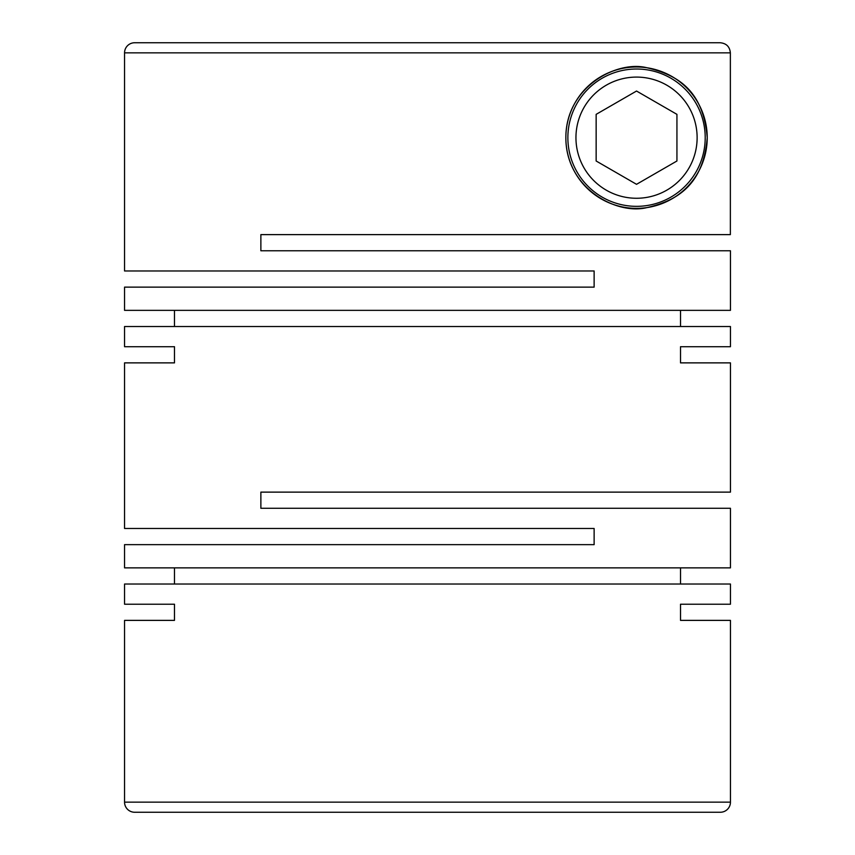 <?xml version="1.0" encoding="UTF-8"?>
<svg xmlns="http://www.w3.org/2000/svg" width="855" height="855" viewBox="0 0 855 855"><rect width="100%" height="100%" fill="white"/><g stroke="black" fill="none" stroke-linecap="round" stroke-linejoin="round"><path stroke-width="1.28" d="M174.484 604.218L124.552 604.218L174.484 604.218L174.484 620.377L124.552 620.377L124.552 802.15A10.1 10.1 0 0 0 134.641 812.25L720.359 812.25A10.1 10.1 0 0 0 730.448 802.15L730.448 620.377L680.516 620.377L730.448 620.377M680.516 604.218L730.448 604.218L680.516 604.218L680.516 620.377M730.448 604.218L730.448 584.029L124.552 584.029L124.552 604.218M730.448 362.873L680.516 362.873L730.448 362.873L730.448 492.127L260.871 492.127L260.871 508.287L730.448 508.287L730.448 567.87L124.552 567.87L124.552 544.646L594.129 544.646L594.129 528.486L124.552 528.486L124.552 362.873L174.484 362.873L124.552 362.873M680.516 346.713L730.448 346.713L680.516 346.713L680.516 362.873M730.448 346.713L730.448 326.514L124.552 326.514L124.552 346.713L174.484 346.713L124.552 346.713M174.484 346.713L174.484 362.873M174.484 567.87L174.484 584.029M680.516 567.87L680.516 584.029M707.224 137.676C703.27 90.491 677.705 74.919 646.946 67.759C617.118 60.064 565.786 86.697 565.85 137.676C565.839 188.72 617.021 215.225 646.968 207.594C677.523 200.604 703.43 184.616 707.224 137.676A70.687 70.687 0 0 1 636.537 208.364A70.687 70.687 0 0 1 565.85 137.676A70.687 70.687 0 0 1 636.537 66.989A70.687 70.687 0 0 1 707.224 137.676M730.448 310.354L124.552 310.354L124.552 287.13L594.129 287.13L594.129 270.971L124.552 270.971L124.552 52.85A10.1 10.1 0 0 1 134.641 42.75L720.252 42.75C726.397 43.359 729.764 46.726 730.362 52.85L730.362 234.623L260.871 234.623L260.871 250.782L730.448 250.782L730.448 310.354M124.552 620.377L174.484 620.377M720.252 42.75L134.641 42.75M705.204 137.676A68.667 68.667 0 0 1 636.537 206.344A68.667 68.667 0 0 1 567.87 137.676A68.667 68.667 0 0 1 636.537 69.009A68.667 68.667 0 0 1 705.204 137.676M697.124 137.676A60.587 60.587 0 0 1 636.537 198.264A60.587 60.587 0 0 1 575.949 137.676A60.587 60.587 0 0 1 636.537 77.089A60.587 60.587 0 0 1 697.124 137.676M680.516 310.354L680.516 326.514M174.484 310.354L174.484 326.514M636.537 91.036L596.149 114.356L596.149 160.996L636.537 184.317L676.936 160.996L676.936 114.356L636.537 91.036M720.359 812.25L518.387 812.25M124.552 802.15L730.448 802.15M124.552 52.85L730.362 52.85"/></g></svg>
